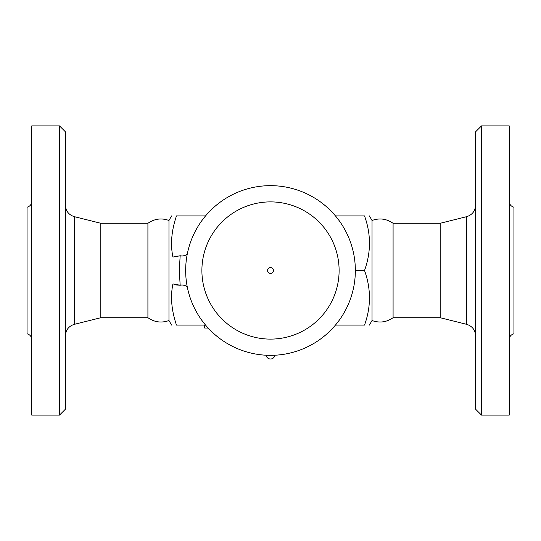 <?xml version="1.0" encoding="UTF-8"?>
<svg xmlns="http://www.w3.org/2000/svg" width="541" height="541" viewBox="0 0 541 541"><rect width="100%" height="100%" fill="white"/><g stroke="black" fill="none" stroke-linecap="round" stroke-linejoin="round"><path stroke-width="0.81" d="M31.77 339.579C31.561 336.543 29.985 334.608 27.05 333.797L27.05 207.203C29.985 206.392 31.561 204.457 31.77 201.421M31.77 270.5L31.77 125.904L59.51 125.904L59.51 415.096L31.77 415.096L31.77 270.5M59.51 415.096L65.414 409.192L65.414 131.808L59.51 125.904M147.916 317.716L147.916 223.284C154.456 218.74 161.468 217.8 168.968 220.464L168.968 320.536C161.468 323.2 154.456 322.26 147.916 317.716L100.822 317.716L100.822 223.284L74.354 216.671C68.761 214.892 65.779 211.071 65.414 205.215M205.56 215.906L176.474 215.906C169.901 215.906 169.901 215.906 176.474 215.906C169.901 215.906 169.901 215.906 176.474 215.906C171.456 230.723 170.273 244.444 172.924 257.063L180.173 255.792L179.26 270.5L180.173 285.208L172.924 283.937C170.273 296.556 171.456 310.277 176.474 325.094C169.901 325.094 169.901 325.094 176.474 325.094C169.901 325.094 169.901 325.094 176.474 325.094L205.56 325.094M355.336 270.5L364.526 270.5C371.099 288.698 371.099 306.896 364.526 325.094C371.099 325.094 371.099 325.094 364.526 325.094C371.099 325.094 371.099 325.094 364.526 325.094L335.44 325.094M208.157 328.042L204.681 328.042L204.681 325.094M369.402 325.094L372.032 320.536L372.032 220.464L369.402 215.906M364.526 270.5C371.099 252.302 371.099 234.104 364.526 215.906C371.099 215.906 371.099 215.906 364.526 215.906C371.099 215.906 371.099 215.906 364.526 215.906L335.44 215.906M372.032 320.536C379.532 323.2 386.551 322.26 393.084 317.716L393.084 223.284C386.551 218.74 379.532 217.8 372.032 220.464M393.084 317.716L440.178 317.716L440.178 223.284L393.084 223.284M475.586 270.5L475.586 409.192L481.49 415.096L481.49 125.904L475.586 131.808L475.586 270.5M481.49 415.096L509.23 415.096L509.23 125.904L481.49 125.904M509.23 339.579C509.439 336.543 511.015 334.608 513.95 333.797L513.95 207.203C511.015 206.392 509.439 204.457 509.23 201.421M185.664 270.5A84.836 84.836 0 0 1 312.921 197.025A84.836 84.836 0 0 1 312.921 343.975A84.836 84.836 0 0 1 185.664 270.5A84.836 84.836 0 0 1 312.921 197.025A84.836 84.836 0 0 1 312.921 343.975A84.836 84.836 0 0 1 185.664 270.5M270.5 273.448A2.948 2.948 0 0 1 267.552 270.5A2.948 2.948 0 0 1 270.5 267.552A2.948 2.948 0 0 1 273.448 270.5A2.948 2.948 0 0 1 270.5 273.448M176.494 285.039L180.173 285.208A14.756 14.756 0 0 0 180.924 285.134A8.852 8.852 0 0 1 187.227 286.716M187.227 254.284A8.852 8.852 0 0 1 180.924 255.866A14.756 14.756 0 0 0 180.173 255.792L174.216 256.549M176.393 285.019L174.317 284.485M100.822 317.716L74.354 324.329L74.354 216.671M207.629 327.467L207.629 328.042M440.178 223.284L466.646 216.671L466.646 324.329C472.239 326.108 475.221 329.929 475.586 335.785M201.894 270.5A68.606 68.606 0 0 1 304.806 211.085A68.606 68.606 0 0 1 304.806 329.915A68.606 68.606 0 0 1 201.894 270.5M74.354 324.329C68.761 326.108 65.779 329.929 65.414 335.785M147.916 223.284L100.822 223.284M168.968 320.536L171.598 325.094M168.968 220.464L171.598 215.906M440.178 317.716L466.646 324.329M466.646 216.671C472.239 214.892 475.221 211.071 475.586 205.215M266.118 355.227A4.429 4.429 0 0 0 274.882 355.227"/></g></svg>
